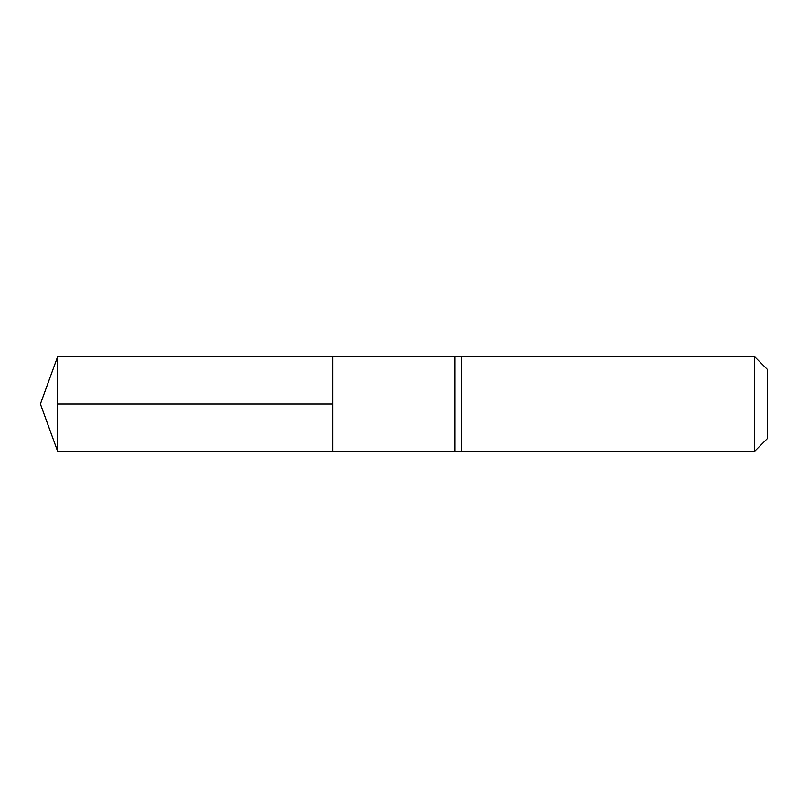 <?xml version="1.0" encoding="UTF-8"?>
<svg xmlns="http://www.w3.org/2000/svg" width="808" height="808" viewBox="0 0 808 808"><rect width="100%" height="100%" fill="white"/><g stroke="black" fill="none" stroke-linecap="round" stroke-linejoin="round"><path stroke-width="1.21" d="M454.975 356.671L454.975 451.329L332.644 451.399L332.644 356.601L332.644 451.399L57.711 451.571L57.711 404L332.644 404L57.711 404L57.711 356.429L461.772 356.429L461.772 451.571L454.975 451.329M754.379 356.429L754.379 451.571L767.6 438.35L767.6 369.65L754.379 356.429L461.772 356.429M754.379 451.571L461.772 451.571M57.711 356.429L40.4 404L57.711 451.571"/></g></svg>
